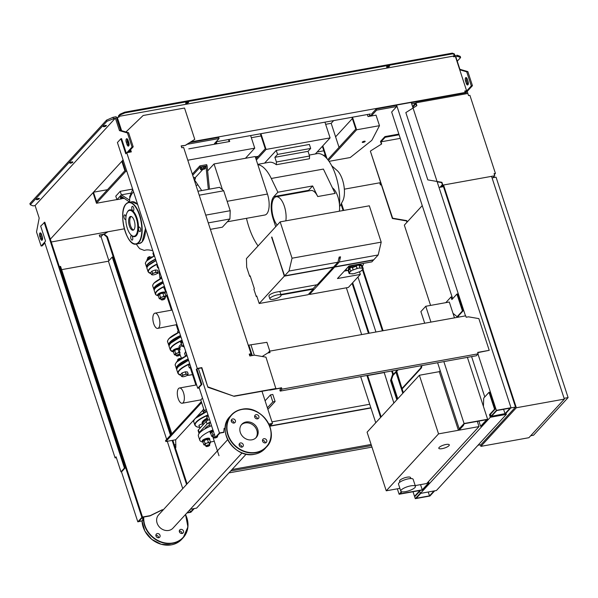 <?xml version="1.0" encoding="UTF-8"?>
<svg xmlns="http://www.w3.org/2000/svg" width="598" height="598" viewBox="0 0 598 598"><rect width="100%" height="100%" fill="white"/><g stroke="black" fill="none" stroke-linecap="round" stroke-linejoin="round"><path stroke-width="0.9" d="M165.982 296.361L165.452 297.281A3.08 0.86 161.9 0 0 165.003 296.526A3.08 0.86 161.9 0 0 162.26 297.019L163.859 296.182L165.982 296.361L165.018 293.394L163.979 293.065A3.08 0.86 161.9 0 0 163.972 293.065A3.08 0.86 161.9 0 0 163.867 293.05A3.08 0.86 161.9 0 0 161.124 293.543A3.08 0.86 161.9 0 0 158.911 294.717A3.08 0.86 161.9 0 0 158.911 294.724L158.911 294.717M165.452 297.281L164.756 297.692L165.452 297.281A3.08 0.86 161.9 0 1 165.377 297.356L165.384 297.348A3.08 0.86 161.9 0 1 164.861 297.744M160.421 299.022L159.27 298.686L159.965 298.267A3.08 0.86 161.9 0 0 160.316 299.015L160.309 299.007A3.08 0.86 161.9 0 0 160.421 299.022A3.08 0.86 161.9 0 0 160.959 299.022M159.965 298.267L160.496 297.348L162.26 297.019A3.08 0.86 161.9 0 0 159.965 298.267M163.867 293.05L161.124 293.543L158.836 294.799L158.298 295.718L159.27 298.686M160.496 297.348L159.531 294.38L158.836 294.799M162.888 293.214L163.859 296.182M158.328 295.801A3.85 1.076 -18.1 0 1 157.917 295.502A3.85 1.076 -18.1 0 1 162.903 292.856A3.85 1.076 -18.1 0 1 165.242 293.102A3.85 1.076 -18.1 0 1 165.085 293.596M157.917 295.502L157.685 294.799A3.85 1.076 -18.1 0 1 162.678 292.153A3.85 1.076 -18.1 0 1 165.011 292.4L165.242 293.102M161.49 299.815A2.056 0.576 -18.1 0 1 161.288 299.762A2.056 0.576 -18.1 0 1 161.154 299.628A2.056 0.576 -18.1 0 1 163.815 298.223A2.056 0.576 -18.1 0 1 165.063 298.35A2.056 0.576 -18.1 0 1 165.033 298.537A2.056 0.576 -18.1 0 1 164.899 298.701M163.807 298.551A1.801 0.501 161.9 0 0 161.961 299.224A1.801 0.501 161.9 0 0 161.595 299.897A1.801 0.501 161.9 0 0 162.566 299.904A1.801 0.501 161.9 0 0 164.869 298.828A1.801 0.501 161.9 0 0 163.807 298.551M166.685 292.198L165.541 291.861L166.237 291.443M166.132 291.57A3.08 0.86 161.9 0 0 166.311 292.123M165.1 287.974L164.57 288.894L165.541 291.861M164.6 288.976A3.85 1.076 -18.1 0 1 164.181 288.677A3.85 1.076 -18.1 0 1 164.869 287.705M164.181 288.677L163.949 287.974A3.85 1.076 -18.1 0 1 164.637 287.003M161.146 278.414L160.81 277.405L161.348 276.485M147.788 258.74L147.594 258.127A2.056 0.576 -18.1 0 1 147.624 257.94A2.056 0.576 -18.1 0 1 150.255 256.714M155.981 272.083L157.125 272.419A3.08 0.86 161.9 0 0 154.381 272.912L155.981 272.083L155.293 269.982L151.937 271.148L150.711 272.486L151.391 274.579L152.086 274.161A3.08 0.86 161.9 0 0 152.438 274.908A3.08 0.86 161.9 0 0 152.542 274.916A3.08 0.86 161.9 0 0 155.286 274.422A3.08 0.86 161.9 0 0 157.498 273.249A3.08 0.86 161.9 0 0 157.573 273.174A3.08 0.86 161.9 0 0 157.125 272.419L158.104 272.254L156.878 273.592L157.573 273.174M152.542 274.916L151.391 274.579M152.086 274.161L152.617 273.241L154.381 272.912A3.08 0.86 161.9 0 0 152.086 274.161M152.617 273.241L151.937 271.148M150.091 256.579A1.801 0.501 161.9 0 0 147.788 257.648A1.801 0.501 161.9 0 0 147.751 257.783M158.104 272.254L157.424 270.161L155.293 269.982M151.234 257.514A3.08 0.86 161.9 0 0 149.493 257.955L151.249 257.618M146.854 260.691L147.198 259.203L149.493 257.955A3.08 0.86 161.9 0 0 147.272 259.121A3.08 0.86 161.9 0 0 147.272 259.128L147.272 259.128M147.198 259.203L147.893 258.785L148.147 259.547M158.806 268.091L157.663 267.755L158.358 267.336M158.253 267.47A3.08 0.86 161.9 0 0 158.433 268.024M157.663 267.755L156.975 265.661L157.483 265.108M153.746 256.191A3.85 1.076 -18.1 0 1 154.366 255.585M153.836 256.064L152.931 253.298L153.469 252.378M392.677 374.191L393.364 374.071L391.242 380.433L390.554 380.56L392.677 374.191L391.638 371.014M391.242 380.433L397.378 399.21M396.84 399.793L390.554 380.56M384.14 372.367L393.873 403.03M420.544 484.627L422.248 489.837L400.069 493.836L401.931 491.81L402.439 491.877M427.966 482.152L428.318 483.229L422.248 489.837M392.325 370.895L393.364 374.071M397.341 488.813L399.12 494.247L422.666 490.009L429.005 483.102L428.318 483.229M361.274 376.486L360.796 377.009L375.753 422.756M428.504 481.569L429.005 483.102M383.923 372.599L367.65 375.529M367.591 375.35L381.158 416.866M366.903 375.469L380.627 417.449M401.467 491.691L399.12 494.247M481.293 426.165L480.605 426.292L486.675 419.676L464.504 423.676L459.892 428.691L459.204 428.818L464.078 423.511L487.624 419.265L481.293 426.165M478.901 421.082L480.605 426.292M424.692 323.226L420.887 311.58L425.761 306.273L449.307 302.027L454.48 317.859M467.397 357.365L487.624 419.265M425.761 306.273L430.934 322.098M443.851 361.603L464.078 423.511M437.609 362.732L459.204 428.818M448.963 445.682A5.524 1.54 -18.1 0 1 443.32 448.388A5.524 1.54 -18.1 0 1 438.797 448.283A5.524 1.54 -18.1 0 1 439.134 447.454A5.524 1.54 -18.1 0 1 444.785 444.748A5.524 1.54 -18.1 0 1 449.3 444.852A5.524 1.54 -18.1 0 1 448.963 445.682M399.89 482.152L399.561 481.158A5.778 1.615 -18.1 0 1 399.913 480.291A5.778 1.615 -18.1 0 1 405.825 477.466A5.778 1.615 -18.1 0 1 410.549 477.57L410.878 478.564M401.265 489.979A7.707 2.153 -18.1 0 1 409.144 486.211A7.707 2.153 -18.1 0 1 415.446 486.353A7.707 2.153 -18.1 0 1 414.982 487.512A7.707 2.153 -18.1 0 1 407.103 491.279A7.707 2.153 -18.1 0 1 400.802 491.137A7.707 2.153 -18.1 0 1 401.265 489.979M400.802 491.137L398.5 484.103A7.707 2.153 -18.1 0 1 398.963 482.945A7.707 2.153 -18.1 0 1 406.849 479.177A7.707 2.153 -18.1 0 1 413.151 479.319L415.446 486.353M440.195 370.655L439.268 371.664L458.427 430.283L462.859 425.462L463.547 425.335L459.115 430.164L479.005 426.576L426.718 483.52L415.199 485.591M477.301 421.366L479.005 426.576M439.268 371.664L419.377 375.252L438.543 433.871L458.427 430.283M399.89 488.349L386.248 490.809L438.543 433.871M419.377 375.252L367.09 432.19L386.248 490.809M463.398 424.879L463.547 425.335M248.596 346.272A3.341 1.428 79.8 0 1 249.867 348.215A3.341 1.428 79.8 0 1 250.203 351.176M251.751 355.638L250.839 353.119M252.266 355.541L248.873 345.166L248.402 345.674M269.803 351.138L266.917 342.318L250.928 344.792L254.322 355.175M248.873 345.166L250.928 344.792M416.567 105.816L415.916 103.813L412.792 107.214M437.175 181.829L441.668 182.599L442.356 184.707L439.993 187.279M415.954 102.819L467.845 93.467L468.533 95.575L469.908 95.329L495.428 173.413L494.06 173.659L494.748 175.775L442.849 185.126L441.929 182.315L427.824 179.886L405.833 112.588L416.866 105.629L415.954 102.819L412.56 106.511M494.359 174.579L495.428 173.413M492.939 177.741L494.748 175.775M441.04 187.092L442.849 185.126M400.264 138.362L380.993 141.838L385.164 137.301L399.098 134.789M398.866 134.087L384.933 136.598L385.164 137.301M384.933 136.598L380.5 141.42L381.382 144.133M406.932 222.292L406.483 220.916L392.378 218.487L370.379 151.189L392.639 218.195L406.752 220.625L407.201 222M380.993 141.838L381.681 143.939L370.648 150.898M564.093 398.313L568.1 397.595L496.056 177.18L492.057 177.898M530.71 435.74L533.536 435.232L568.1 397.595M564.355 399.105L528.901 437.706L480.897 446.362L516.343 407.754L564.355 399.105L491.549 176.35L443.537 184.999L516.343 407.754M480.388 444.807L480.897 446.362M441.728 186.972L443.537 184.999M439.014 187.458L443.477 186.651L515.521 407.066L480.956 444.703L478.011 445.233M430.582 305.399L404.338 225.117L422.248 205.615M510.924 407.821L504.712 414.676M515.521 407.066L510.946 407.888M201.631 402.589L165.855 441.541L165.549 440.606L201.324 401.654M194.544 419.243L175.685 439.769L165.855 441.541M202.976 410.056L195.86 417.8M175.685 439.769L175.834 447.566L175.386 448.044M246.204 454.114L196.593 508.128L190.321 509.257M255.951 158.881L265.258 148.745L260.369 133.803M260.937 133.698L266.08 149.433L330.089 137.899L324.946 122.164M266.08 149.433L256.333 160.047M315.333 153.97L330.089 137.899M365.086 141.562A1.54 0.434 -18.1 0 1 363.509 142.317A1.54 0.434 -18.1 0 1 362.246 142.287A1.54 0.434 -18.1 0 1 362.343 142.055A1.54 0.434 -18.1 0 1 363.92 141.3A1.54 0.434 -18.1 0 1 365.176 141.33A1.54 0.434 -18.1 0 1 365.086 141.562M245.442 158.291L254.748 148.155L250.629 135.559M255.286 156.855L258.314 156.31M257.865 156.788L255.413 157.229M327.779 159.614L355.795 129.108L351.93 117.305M322.808 145.837L327.001 158.679M326.067 157.663L322.359 146.316M352.499 117.201L356.617 129.796L328.444 160.481M126.791 171.215L125.722 171.409L96.472 203.253L93.026 192.698L93.467 192.22L96.532 201.601L124.892 170.714L121.828 161.34L123.338 160.66M229.154 141.591L228.481 139.551M96.472 203.253L116.894 199.575M195.995 185.32L197.953 184.969M329.057 161.34L350.234 157.528L371.014 141.008A8.992 2.512 161.9 0 0 372.143 139.775L379.483 125.677L376.03 115.13L368.032 116.573L367.359 114.524M254.748 148.155L187.787 160.219M188.796 148.865L229.722 141.494L229.049 139.446M333.677 120.594L331.18 123.315L325.648 124.309M261.072 135.948L251.332 137.704M93.467 192.22L107.461 189.701M331.18 123.315L339.036 147.355M125.722 171.409L122.269 160.855M379.483 125.677L356.617 129.796M277.524 294.851A5.905 1.652 -18.1 0 1 281.105 295.24A5.905 1.652 -18.1 0 1 273.45 299.292A5.905 1.652 -18.1 0 1 269.87 298.91A5.905 1.652 -18.1 0 1 277.524 294.851M279.49 291.518A5.905 1.652 -18.1 0 1 280.028 291.951L281.105 295.24M362.635 263.531A8.992 2.512 -18.1 0 1 363.352 264.159A8.992 2.512 -18.1 0 1 362.321 265.968M358.71 264.241A6.683 1.861 -18.1 0 1 361.155 264.877L361.252 265.168M357.253 268.442L357.066 268.644A6.937 1.936 161.9 0 0 353.209 269.982L352.439 267.635A6.937 1.936 -18.1 0 1 356.303 266.297L357.253 268.442A7.453 2.078 -18.1 0 1 358.68 268.136A7.453 2.078 -18.1 0 1 359.996 267.949L359.226 265.602A7.453 2.078 -18.1 0 1 361.992 265.833L362.754 268.173A7.453 2.078 -18.1 0 1 363.188 268.622A7.453 2.078 -18.1 0 1 363.21 268.928L362.709 269.1A6.937 1.936 161.9 0 1 361.297 270.64L361.611 270.67A7.453 2.078 -18.1 0 1 359.323 271.918L359.009 271.888A6.937 1.936 161.9 0 1 355.145 273.226L354.965 273.428A7.453 2.078 -18.1 0 1 353.538 273.735A7.453 2.078 -18.1 0 1 352.222 273.921L352.162 273.742M352.222 273.921L352.401 273.72A6.937 1.936 161.9 0 1 349.957 273.525L349.456 273.697A7.453 2.078 -18.1 0 1 349.023 273.249L348.103 270.438A7.453 2.078 -18.1 0 1 357.761 265.325A7.453 2.078 -18.1 0 1 362.268 265.804L363.188 268.622M256.886 296.429L256.265 296.541L256.751 296.01L259.203 303.507L284.327 276.149L271.911 237.047M250.3 276.261L249.672 276.373L250.158 275.842L254.374 288.737L253.888 289.268L256.265 296.541M362.754 268.173L362.261 268.345A6.937 1.936 161.9 0 0 359.809 268.151L359.996 267.949M359.286 265.781A6.937 1.936 -18.1 0 1 361.491 266.005L361.992 265.833M362.261 268.345L361.491 266.005M353.209 269.982L352.439 267.635M357.066 268.644L356.303 266.297M352.125 267.605A7.453 2.078 -18.1 0 1 356.483 266.103M348.238 270.595A7.453 2.078 -18.1 0 1 349.837 268.861L350.914 271.23A6.937 1.936 161.9 0 0 349.501 272.77L349.008 272.942L348.238 270.595L348.739 270.423A6.937 1.936 -18.1 0 1 349.897 269.063M349.501 272.77L348.739 270.423M350.6 271.2A7.453 2.078 -18.1 0 1 352.895 269.952M348.552 269.324L348.455 269.025A6.683 1.861 -18.1 0 1 355.317 264.847M348.163 270.595A8.992 2.512 -18.1 0 1 346.257 269.743A8.992 2.512 -18.1 0 1 351.392 265.557M359.488 271.843L360.325 274.415L337.466 278.533L348.985 265.99L371.851 261.872L373.488 260.085L334.626 267.089L309.502 294.448L309.196 293.528M344.299 271.096L347.52 270.513M360.325 274.415L348.365 287.444L309.502 294.448M249.672 276.373L246.682 267.231L246.443 258.59L280.163 221.865L369.325 205.802L381.203 242.145L378.183 254.972L373.757 259.794L334.887 266.798L334.588 265.878M280.858 294.485L313.068 288.677L313.225 289.148L281.008 294.949M269.87 298.91L268.951 296.092A5.905 1.652 -18.1 0 1 276.605 292.041L317.299 284.708L333.25 267.336L284.327 276.149M316.604 284.835L313.068 288.677M259.203 303.507L308.127 294.694L313.225 289.148M271.567 237.107L284.596 275.865L333.52 267.044L337.952 262.223L339.156 257.088L340.531 256.841L339.32 261.976L334.887 266.798M338.76 258.77L340.531 256.841M334.327 266.17L334.626 267.089M378.183 254.972L339.32 261.976M337.952 262.223L289.028 271.036L292.048 258.209L381.203 242.145M284.596 275.865L289.028 271.036M280.163 221.865L292.048 258.209M339.597 206.781L342.669 201.085A17.596 7.512 -100.2 0 0 342.497 179.841A17.596 7.512 -100.2 0 0 337.167 170.557L331.726 165.788M285.844 220.841A15.668 6.69 -100.2 0 0 283.684 204.411A15.668 6.69 -100.2 0 0 276.179 196.772A15.668 6.69 -100.2 0 0 274.288 197.886A15.668 6.69 -100.2 0 0 272 210.743A15.668 6.69 -100.2 0 0 277.158 225.147M332.428 187.862A15.668 6.69 79.8 0 1 339.343 211.206M276.179 196.772L310.93 190.508A15.668 6.69 79.8 0 1 317.725 196.548L312.634 185.956L308.613 190.336A17.08 7.296 -100.2 0 0 308.075 191.024M309.562 156.018L308.03 151.331L274.886 157.304L276.418 161.991L309.562 156.018L309.465 158.747L276.313 164.719L276.418 161.991M257.738 164.353L269.055 162.312A35.708 15.249 79.8 0 1 276.313 164.719M257.835 164.652A35.708 15.249 79.8 0 1 271.283 178.473L277.883 192.22L273.862 196.6A17.08 7.296 -100.2 0 0 273.069 218.606L275.715 226.709M309.248 155.069L317.06 153.656A35.708 15.249 79.8 0 1 333.392 169.271A35.708 15.249 79.8 0 1 339.5 204.86M308.03 151.331L310.691 148.439L309.39 144.447L276.239 150.427L264.585 163.119M276.239 150.427L277.539 154.411L274.886 157.304M310.691 148.439L277.539 154.411M271.283 178.473L323.406 169.077L335.104 193.423L317.725 196.548M312.634 185.956L277.883 192.22M258.074 245.928A45.986 19.637 79.8 0 1 246.481 218.322M222.463 189.745L214.032 163.949L207.603 170.946M227.36 221.768L264.862 215.011A15.413 6.578 -100.2 0 0 267.448 194.051L227.143 201.309M214.032 163.949L255.182 156.534L267.448 194.051M193.864 178.817L195.479 178.862L194.223 179.908M193.423 177.457L194.058 178.75M193.61 177.389L195.03 177.501L195.479 178.862M204.404 169.137L200.749 169.802L201.563 168.905L203.806 168.135L205.226 168.247L204.404 169.137M201.563 168.905L201.122 167.545L200.3 168.442L200.749 169.802M201.122 167.545L203.357 166.775L203.806 168.135M203.357 166.775L204.778 166.887L205.226 168.247M209.487 189.147L207.08 165.84L205.936 166.042L204.882 167.193M202.483 169.81L195.127 177.808M208.343 189.349L205.936 166.042L200.218 167.074L192.706 175.259M192.317 174.085L199.837 165.9L200.218 167.074M207.08 165.84L206.699 164.667L199.837 165.9M201.72 190.545L194.477 179.819M197.923 191.225L219.571 187.323L223.704 190.777L230.215 210.705L229.916 218.98L208.268 222.882M230.215 210.705L205.734 215.123M223.704 190.777L199.216 195.187M229.916 218.98L222.381 227.188L210.384 229.348M136.329 244.044A31.851 13.604 -100.2 0 0 139.738 248.693L143.826 250.248C144.791 250.936 145.351 248.91 151.982 250.555A31.851 13.604 -100.2 0 0 152.52 249.934M133.526 191.831A31.851 13.604 -100.2 0 0 129.467 199.478L129.833 200.293L129.31 201.855L120.475 195.808L121.357 194.843L130.857 193.132M128.951 201.631A31.851 13.604 -100.2 0 0 128.809 202.333M152.595 250.173L151.982 250.555M123.868 198.312L120.781 198.775L122.725 197.489M121.596 197.878L121.155 196.518L120.333 197.415L120.781 198.775M129.833 200.293L121.357 194.843L120.213 191.323L132.629 189.088M132.711 189.334L129.684 196.675L129.811 198.349M121.551 198.835L116.931 199.665L120.475 195.808M123.995 198.394L123.225 198.536M120.213 191.323L115.78 196.151L116.931 199.665M134.236 220.692A6.997 2.99 79.8 0 1 133.062 230.215A6.997 2.99 79.8 0 1 129.4 225.954A6.997 2.99 79.8 0 1 130.573 216.431A6.997 2.99 79.8 0 1 134.236 220.692M133.608 229.976A6.997 2.99 79.8 0 1 130.543 225.745A6.997 2.99 79.8 0 1 131.171 216.461M127.172 212.425L127.449 211.916A13.612 5.816 79.8 0 1 136.972 218.128A13.612 5.816 79.8 0 1 137.794 232.861A13.612 5.816 79.8 0 1 131.702 235.537L131.268 235.156A13.104 5.591 79.8 0 1 127.299 228.242A13.104 5.591 79.8 0 1 127.172 212.425A13.104 5.591 79.8 0 1 136.337 218.405A13.104 5.591 79.8 0 1 137.129 232.577A13.104 5.591 79.8 0 1 131.268 235.156M132.113 206.504A2.31 0.987 79.8 0 1 132.397 206.34A2.31 0.987 79.8 0 1 133.698 208.082A2.31 0.987 79.8 0 1 133.496 210.72A2.31 0.987 79.8 0 1 133.212 210.885A2.31 0.987 79.8 0 1 131.911 209.143A2.31 0.987 79.8 0 1 132.113 206.504M140.373 228.466A2.31 0.987 79.8 0 1 139.992 231.613A2.31 0.987 79.8 0 1 138.781 230.208A2.31 0.987 79.8 0 1 139.17 227.061A2.31 0.987 79.8 0 1 140.373 228.466M132.435 239.977A2.31 0.987 79.8 0 1 132.158 240.142A2.31 0.987 79.8 0 1 130.85 238.393A2.31 0.987 79.8 0 1 131.059 235.754A2.31 0.987 79.8 0 1 131.336 235.59A2.31 0.987 79.8 0 1 132.644 237.339A2.31 0.987 79.8 0 1 132.435 239.977M125.842 218.958A2.31 0.987 79.8 0 1 125.378 219.421A2.31 0.987 79.8 0 1 124.175 218.008A2.31 0.987 79.8 0 1 124.563 214.869A2.31 0.987 79.8 0 1 125.767 216.274A2.31 0.987 79.8 0 1 125.946 216.999M171.432 310.19L166.992 296.623A7.744 2.16 -18.1 0 1 166.962 296.376A7.744 2.16 -18.1 0 1 167.418 295.509M176.926 324.594L157.745 328.392A7.744 3.304 79.8 0 1 153.372 322.539A7.744 3.304 79.8 0 1 154.06 313.703A7.744 3.304 79.8 0 1 154.994 313.15A7.744 3.304 79.8 0 1 159.374 319.003A7.744 3.304 79.8 0 1 158.679 327.839A7.744 3.304 79.8 0 1 157.745 328.392M213.344 431.203A3.08 0.86 161.9 0 0 211.303 432.317L211.296 432.317M212.813 436.622L211.662 436.278L212.357 435.86A3.08 0.86 161.9 0 0 212.709 436.607L212.701 436.607A3.08 0.86 161.9 0 0 212.813 436.622A3.08 0.86 161.9 0 0 213.351 436.615M214.473 434.679A3.08 0.86 161.9 0 0 212.357 435.86L212.895 434.94L214.652 434.611M213.516 431.143L211.229 432.391L210.698 433.311L211.662 436.278M212.895 434.94L211.924 431.973L211.229 432.391M210.72 433.401A3.85 1.076 -18.1 0 1 210.309 433.094A3.85 1.076 -18.1 0 1 213.277 431.001M210.309 433.094L210.077 432.391A3.85 1.076 -18.1 0 1 213.045 430.298M215.116 436.637A2.056 0.576 161.9 0 0 213.703 437.699A2.056 0.576 161.9 0 0 213.837 437.826A2.056 0.576 161.9 0 0 214.039 437.878M217.448 436.764A2.056 0.576 161.9 0 0 217.575 436.607A2.056 0.576 161.9 0 0 217.612 436.42A2.056 0.576 161.9 0 0 217.014 436.219M216.693 436.57A1.801 0.501 -18.1 0 1 217.41 436.899A1.801 0.501 -18.1 0 1 215.116 437.968A1.801 0.501 -18.1 0 1 214.144 437.968A1.801 0.501 -18.1 0 1 215.22 436.944M206.467 409.57L204.172 410.819L203.641 411.738L203.97 412.747M204.254 410.744L204.247 410.744A3.08 0.86 -18.1 0 1 204.254 410.744A3.08 0.86 -18.1 0 1 206.288 409.637M205.42 412.082L204.875 410.4L204.172 410.819M208.53 439.186L208.538 439.194A3.08 0.86 161.9 0 0 208.53 439.186A3.08 0.86 161.9 0 0 208.425 439.179A3.08 0.86 161.9 0 0 205.682 439.672A3.08 0.86 161.9 0 0 203.47 440.846L203.462 440.853M208.418 442.311L209.562 442.647A3.08 0.86 161.9 0 0 206.818 443.14L208.418 442.311L207.446 439.343L204.09 440.509L202.864 441.84L203.828 444.807L204.523 444.396A3.08 0.86 161.9 0 0 204.875 445.136A3.08 0.86 161.9 0 0 204.979 445.151A3.08 0.86 161.9 0 0 205.518 445.144M210.548 442.483L210.01 443.402A3.08 0.86 161.9 0 0 209.562 442.647L210.548 442.483L209.577 439.515L207.446 439.343M210.01 443.402L209.315 443.821L210.01 443.402A3.08 0.86 161.9 0 1 209.935 443.484L209.943 443.477A3.08 0.86 161.9 0 1 209.42 443.873M204.979 445.151L203.828 444.807M204.523 444.396L205.062 443.477L206.818 443.14A3.08 0.86 161.9 0 0 204.523 444.396M205.062 443.477L204.09 440.509L203.395 440.92M202.886 441.929A3.85 1.076 -18.1 0 1 202.475 441.623A3.85 1.076 -18.1 0 1 207.469 438.984A3.85 1.076 -18.1 0 1 209.801 439.231A3.85 1.076 -18.1 0 1 209.644 439.724M202.475 441.623L202.244 440.92A3.85 1.076 -18.1 0 1 207.237 438.274A3.85 1.076 -18.1 0 1 209.569 438.528L209.801 439.231M209.614 445.293A2.056 0.576 161.9 0 0 209.741 445.136A2.056 0.576 161.9 0 0 209.778 444.949A2.056 0.576 161.9 0 0 208.53 444.815A2.056 0.576 161.9 0 0 205.869 446.228A2.056 0.576 161.9 0 0 206.004 446.355A2.056 0.576 161.9 0 0 206.205 446.407M208.523 445.144A1.801 0.501 -18.1 0 1 209.577 445.428A1.801 0.501 -18.1 0 1 207.282 446.497A1.801 0.501 -18.1 0 1 206.31 446.497A1.801 0.501 -18.1 0 1 206.676 445.816A1.801 0.501 -18.1 0 1 208.523 445.144M180.148 349.479L179.108 349.15A3.08 0.86 161.9 0 0 179.101 349.15A3.08 0.86 161.9 0 0 178.996 349.135A3.08 0.86 161.9 0 0 176.253 349.636A3.08 0.86 161.9 0 0 174.04 350.802A3.08 0.86 161.9 0 0 174.04 350.809L174.033 350.809M179.677 352.603A3.08 0.86 161.9 0 0 177.389 353.104L178.989 352.267L180.133 352.611M175.55 355.107L174.399 354.771L175.094 354.352A3.08 0.86 161.9 0 0 175.446 355.1L175.438 355.1A3.08 0.86 161.9 0 0 175.55 355.107A3.08 0.86 161.9 0 0 176.089 355.107M175.094 354.352L175.633 353.433L177.389 353.104A3.08 0.86 161.9 0 0 175.094 354.352M178.996 349.135L176.253 349.636L173.966 350.884L173.427 351.803L174.399 354.771M175.633 353.433L174.661 350.465L173.966 350.884M178.017 349.299L178.989 352.267M182.136 340.539A20.937 5.838 -18.1 0 0 171.865 346.96A20.937 5.838 -18.1 0 0 173.457 351.893A3.85 1.076 -18.1 0 1 173.046 351.587A3.85 1.076 -18.1 0 1 178.032 348.94A3.85 1.076 -18.1 0 1 179.781 348.851M173.046 351.587L172.815 350.884A3.85 1.076 -18.1 0 1 177.808 348.238A3.85 1.076 -18.1 0 1 179.901 348.245M176.619 355.9A2.056 0.576 -18.1 0 1 176.425 355.847A2.056 0.576 -18.1 0 1 176.283 355.713A2.056 0.576 -18.1 0 1 178.952 354.308A2.056 0.576 -18.1 0 1 179.976 354.278M178.937 354.636A1.801 0.501 161.9 0 0 177.09 355.309A1.801 0.501 161.9 0 0 176.724 355.982A1.801 0.501 161.9 0 0 177.696 355.989A1.801 0.501 161.9 0 0 179.998 354.913A1.801 0.501 161.9 0 0 178.937 354.636M182.547 341.794A3.08 0.86 161.9 0 0 181.874 342.273L181.867 342.28M183.384 346.578L182.233 346.242L182.928 345.823A3.08 0.86 161.9 0 0 183.28 346.563L183.272 346.563A3.08 0.86 161.9 0 0 183.384 346.578A3.08 0.86 161.9 0 0 183.922 346.578M183.676 345.263A3.08 0.86 161.9 0 0 182.928 345.823L183.556 344.897M182.569 341.884L181.261 343.274L182.233 346.242M183.459 344.904L182.495 341.936L181.799 342.355M181.291 343.357A3.85 1.076 -18.1 0 1 180.88 343.058A3.85 1.076 -18.1 0 1 182.465 341.548M180.88 343.058L180.648 342.355A3.85 1.076 -18.1 0 1 182.233 340.845M184.363 347.356A2.056 0.576 -18.1 0 1 184.259 347.318A2.056 0.576 -18.1 0 1 184.117 347.184A2.056 0.576 -18.1 0 1 184.214 346.907M177.838 332.787L177.509 331.785L178.817 330.388M178.787 330.305A3.08 0.86 161.9 0 0 178.114 330.784L178.114 330.791M178.04 330.866L178.735 330.447L179.288 332.129M177.868 360.549L177.666 359.936A2.056 0.576 -18.1 0 1 177.696 359.749A2.056 0.576 -18.1 0 1 180.327 358.523A2.056 0.576 -18.1 0 1 181.276 358.479M181.239 358.479A1.801 0.501 161.9 0 0 181.134 358.389A1.801 0.501 161.9 0 0 180.162 358.389A1.801 0.501 161.9 0 0 177.86 359.458A1.801 0.501 161.9 0 0 177.823 359.592M186.053 373.892L187.196 374.228A3.08 0.86 161.9 0 0 184.453 374.722L186.053 373.892L185.365 371.792L182.009 372.958L180.783 374.296L181.471 376.389L182.166 375.97A3.08 0.86 161.9 0 0 182.51 376.718L182.502 376.718A3.08 0.86 161.9 0 0 182.614 376.725A3.08 0.86 161.9 0 0 185.358 376.232A3.08 0.86 161.9 0 0 187.57 375.058A3.08 0.86 161.9 0 0 187.652 374.983A3.08 0.86 161.9 0 0 187.196 374.228L188.183 374.064L186.957 375.402L187.652 374.983M182.614 376.725L181.471 376.389M182.166 375.97L182.696 375.051L184.453 374.722A3.08 0.86 161.9 0 0 182.166 375.97M182.696 375.051L182.009 372.958M188.183 374.064L187.495 371.971L185.365 371.792M176.739 361.932L177.277 361.013L179.564 359.764M179.026 359.966A3.08 0.86 161.9 0 0 177.352 360.93A3.08 0.86 161.9 0 0 177.344 360.938L177.344 360.938M177.277 361.013L178.017 360.744M185.701 352.02L185.5 351.407A2.056 0.576 -18.1 0 1 185.53 351.22A2.056 0.576 -18.1 0 1 185.597 351.131M190.448 368.196L189.304 367.86L190 367.441A3.08 0.86 161.9 0 0 190.343 368.189L190.336 368.189A3.08 0.86 161.9 0 0 190.448 368.196A3.08 0.86 161.9 0 0 191.166 368.181M190.747 366.88A3.08 0.86 161.9 0 0 190 367.441L190.627 366.514M189.304 367.86L188.617 365.767L189.843 364.429L190.53 366.522M185.395 356.288A3.85 1.076 -18.1 0 1 186.912 355.152M185.477 356.169L184.573 353.403L185.881 352.013M185.851 351.923A3.08 0.86 161.9 0 0 185.186 352.401A3.08 0.86 161.9 0 0 185.178 352.409L185.178 352.409M185.111 352.484L185.806 352.065L186.666 355.272M202.939 442.079A21.192 5.913 -18.1 0 1 199.784 440.225L198.401 436.002A21.192 5.913 -18.1 0 1 199.687 432.817A21.192 5.913 -18.1 0 1 211.543 425.701M214.271 441.279A21.192 5.913 -18.1 0 1 210.376 441.959M199.784 440.225A21.192 5.913 -18.1 0 1 201.063 437.041A21.192 5.913 -18.1 0 1 212.918 429.925M267.388 407.821L272.83 401.901L275.11 401.49L267.889 409.353M272.83 401.901L270.528 394.867L272.815 394.456L275.11 401.49M270.528 394.867L265.086 400.787M203.208 424.655L202.954 423.877A13.104 3.655 -18.1 0 1 203.156 422.689A13.104 3.655 -18.1 0 1 207.633 419.131M209.547 424.991A13.104 3.655 161.9 0 0 204.905 428.923M207.536 418.824A12.588 3.513 161.9 0 0 203.484 422.106L203.156 422.689M210.571 422.734A2.31 0.643 161.9 0 0 208.934 423.945A2.31 0.643 161.9 0 0 209.27 424.139M210.376 422.136A4.575 1.278 161.9 0 0 207.065 423.96L206.22 421.381A4.575 1.278 -18.1 0 1 209.532 419.557M198.386 429.91A4.575 1.278 161.9 0 0 198.11 430.597L198.955 433.176A4.575 1.278 -18.1 0 1 199.231 432.489L198.386 429.91L206.22 421.381M207.065 423.96L199.231 432.489M195.89 385.037L190.799 369.452A7.744 2.16 -18.1 0 1 191.218 368.338M202.505 398.059L200.831 399.883L182.211 403.239A7.744 3.304 79.8 0 1 177.838 397.386A7.744 3.304 79.8 0 1 178.525 388.55A7.744 3.304 79.8 0 1 179.46 387.997A7.744 3.304 79.8 0 1 183.833 393.85A7.744 3.304 79.8 0 1 183.145 402.686A7.744 3.304 79.8 0 1 182.211 403.239M202.969 423.922A13.612 3.797 -18.1 0 1 202.984 421.052A13.612 3.797 -18.1 0 1 207.274 418.032M202.901 423.631A13.104 3.655 -18.1 0 1 203.589 421.44A13.104 3.655 -18.1 0 1 207.484 418.66M199.216 425.873A2.31 0.643 -18.1 0 1 198.88 425.671A2.31 0.643 -18.1 0 1 201.877 424.087A2.31 0.643 -18.1 0 1 203.006 424.049M207.05 417.344A2.31 0.643 -18.1 0 1 206.714 417.142A2.31 0.643 -18.1 0 1 206.856 416.791A2.31 0.643 -18.1 0 1 208.351 415.939M203.709 408.95L203.41 409.279A2.571 2.213 42.6 0 0 203.948 412.762M257.708 429.334A9.777 8.409 -137.4 0 1 256.213 437.512A9.777 8.409 -137.4 0 1 247.437 439.493A9.777 8.409 -137.4 0 1 240.314 432.466A9.777 8.409 -137.4 0 1 241.816 424.288A9.777 8.409 -137.4 0 1 250.584 422.308A9.777 8.409 -137.4 0 1 257.708 429.334M241.39 424.789A9.777 8.409 -137.4 0 1 256.826 430.298A9.777 8.409 -137.4 0 1 255.75 437.975M242.085 452.895L172.994 528.131A9.777 8.409 -137.4 0 1 164.218 530.112A9.777 8.409 -137.4 0 1 157.095 523.086A9.777 8.409 -137.4 0 1 158.597 514.908L227.681 439.672M262.604 441.182A2.31 1.988 -137.4 0 1 266.715 440.434A2.31 1.988 -137.4 0 1 262.604 441.182M265.235 442.939A2.31 1.988 42.6 0 0 262.492 440.42M179.385 531.794A2.31 1.988 -137.4 0 1 183.496 531.054A2.31 1.988 -137.4 0 1 179.385 531.794M182.016 533.551A2.31 1.988 42.6 0 0 179.273 531.039M240.531 442.924A2.31 1.988 -137.4 0 1 241.913 447.14A2.31 1.988 -137.4 0 1 240.531 442.924M241.794 447.162A2.31 1.988 42.6 0 0 239.051 444.643M157.311 533.543A2.31 1.988 -137.4 0 1 158.694 537.759A2.31 1.988 -137.4 0 1 157.311 533.543M158.575 537.781A2.31 1.988 42.6 0 0 155.831 535.262M235.418 420.618A2.31 1.988 -137.4 0 1 231.306 421.358A2.31 1.988 -137.4 0 1 235.418 420.618M233.938 423.115A2.31 1.988 42.6 0 0 231.194 420.603M257.491 418.877A2.31 1.988 -137.4 0 1 256.116 414.653A2.31 1.988 -137.4 0 1 257.491 418.877M257.379 418.892A2.31 1.988 42.6 0 0 254.636 416.372M370.924 407.993L269.907 426.195M270.176 425.903L370.85 407.761M271.978 421.859L369.699 404.248M232.046 469.527L371.104 444.464M371.478 445.6L230.731 470.962M228.952 472.891L371.971 447.117M171.08 434.582L106.728 236.883L103.424 234.124L101.032 236.726L108.881 260.728M171.79 433.812L171.11 433.842M171.798 433.722L107.416 236.756L106.728 236.883M107.416 236.756L104.112 233.997L103.424 234.124M175.924 444.912L174.272 444.628M104.157 234.035L107.677 231.815M101.032 236.726L99.888 236.935L99.275 235.059L103.215 234.349M115.108 457.896L44.596 242.175L45.568 241.114L40.664 226.104L44.805 222.217L125.124 467.95L121.671 471.717L120.983 471.837L116.079 456.835L115.108 457.896L116.356 457.672M44.125 222.344L124.444 468.077L125.124 467.95M124.444 468.077L120.983 471.837M99.35 235.283L102.953 234.633M104.239 234.11L107.946 231.77M166.663 439.388L108.432 261.214L112.237 257.065L170.475 435.239M172.164 440.405L186.561 484.455M167.283 441.287L182.749 488.603M189.716 509.915L190.433 512.112L193.595 508.666M171.013 434.656L112.925 256.946L112.237 257.065M187.099 483.872L172.852 440.285M142.578 517.27L60.57 266.379L59.89 266.499L141.89 517.397L142.578 517.27L138.766 521.419L142.653 520.723L142.75 516.978L150.195 515.64L162.305 509.735L163.276 509.81M186.897 512.994L190.852 512.277L194.283 508.547M108.432 261.214L61.639 269.646M59.441 266.985L59.89 266.499M142.653 520.723L137.817 521.837L141.89 517.397M137.817 521.837L121.446 471.755M163.007 510.101L162.036 510.019L149.926 515.932L142.743 517.225M187.159 512.703L190.433 512.112M269.691 352.648L269.534 352.17L268.98 352.775M281.262 388.042L269.713 390.128L281.523 387.758L279.842 389.963L280.215 391.092L476.367 355.75L478.138 353.814L477.675 352.409L489.224 350.331L478.856 318.614L468.466 316.828L466.178 317.239L465.722 315.834L269.571 351.176L270.034 352.581L267.747 352.999L262.193 356.498M269.571 351.176L267.934 352.962M489.224 350.331L477.75 352.641M281.523 387.758L281.987 389.163L280.215 391.092M281.987 389.163L478.138 353.814M249.299 354.337L249.919 354.382M130.596 149.649L131.321 151.892L126.754 152.714L125.774 153.776L120.871 138.766L117.417 142.533L197.736 388.266L198.416 388.147L201.877 384.379L196.974 369.37L197.684 368.6L201.563 367.905L207.895 387.265L234.087 396.302L275.925 388.767L265.953 357.148L254.412 355.16L249.837 355.982L249.224 354.106L251.055 353.777L250.069 354.846M127.127 140.149L128.899 145.568M130.327 149.941L130.984 151.952M181.239 146.114L185.47 145.351L194.769 139.371L184.528 108.036L143.154 115.496L125.939 131.971M126.313 153.193L121.558 138.646L120.871 138.766M197.736 388.266L201.19 384.507L201.877 384.379M201.19 384.507L196.286 369.497L196.974 369.37M126.754 152.714L197.258 368.435L201.832 367.613L207.895 387.265M208.164 386.973L234.087 396.302M234.356 396.018L276.194 388.476M251.055 353.777L183.608 147.429L181.777 147.766L181.164 145.89L185.47 145.351M185.739 145.06L194.769 139.371M127.217 139.334L129.056 144.948M197.258 368.435L196.286 369.497M268.943 424.274L271.529 423.81L269.631 425.873M225.214 428.19L224.108 428.385L223.749 432.421L219.862 433.124L216.05 437.273L215.362 437.392L199.044 387.467M249.874 354.233L250.413 355.877M261.984 391.279L272.479 423.399L269.795 426.314M224.011 432.13L219.444 432.952L215.362 437.392M219.444 432.952L198.364 368.48M224.108 428.631L225.207 428.43M272.479 423.399L268.838 424.049M106.287 125.797A1.607 0.449 -18.1 0 1 104.643 126.582A1.607 0.449 -18.1 0 1 103.334 126.552A1.607 0.449 -18.1 0 1 103.432 126.305A1.607 0.449 -18.1 0 1 105.069 125.52A1.607 0.449 -18.1 0 1 106.384 125.55A1.607 0.449 -18.1 0 1 106.287 125.797M39.289 198.753A1.607 0.449 -18.1 0 1 37.644 199.538A1.607 0.449 -18.1 0 1 36.329 199.508A1.607 0.449 -18.1 0 1 36.426 199.269A1.607 0.449 -18.1 0 1 38.07 198.484A1.607 0.449 -18.1 0 1 39.386 198.514A1.607 0.449 -18.1 0 1 39.289 198.753M72.784 162.275A1.607 0.449 -18.1 0 1 71.147 163.06A1.607 0.449 -18.1 0 1 69.831 163.03A1.607 0.449 -18.1 0 1 69.929 162.791A1.607 0.449 -18.1 0 1 71.573 161.998A1.607 0.449 -18.1 0 1 72.881 162.028A1.607 0.449 -18.1 0 1 72.784 162.275M33.152 205.899L30.281 204.763L106.945 121.289L115.392 118.112L35.095 205.548L33.152 205.899M106.945 121.289L106.564 120.116L29.9 203.589L30.281 204.763M106.564 120.116L113.067 117.29L113.448 118.464M35.095 205.548L39.184 218.061L36.523 231.972L41.12 246.04L44.618 242.235M123.106 159.943L50.352 239.17M115.392 118.112L119.48 130.626L127.456 132.958L132.053 147.026L126.873 152.692M128.039 140.268L128.809 142.608A2.571 1.099 79.8 0 1 128.376 146.106A2.571 1.099 79.8 0 1 127.03 144.544L126.268 142.197A2.571 1.099 79.8 0 1 126.701 138.706A2.571 1.099 79.8 0 1 128.039 140.268M39.767 236.382L40.537 238.729A2.571 1.099 -100.2 0 0 41.875 240.291A2.571 1.099 -100.2 0 0 42.309 236.801L41.539 234.453A2.571 1.099 -100.2 0 0 40.201 232.891A2.571 1.099 -100.2 0 0 39.767 236.382L40.911 236.18A2.571 1.099 79.8 0 1 40.836 233.175M187.159 144.29L219.077 138.534L214.473 143.557L216.753 143.146L216.297 141.741M216.005 143.961L216.753 143.146M189.917 142.548L218.696 137.368L219.077 138.534M42.376 239.805A2.571 1.099 79.8 0 1 41.681 238.527L40.911 236.18M41.12 246.04L42.264 245.83L44.865 242.997M51.271 241.981L124.347 228.817M127.337 138.983A2.571 1.099 -100.2 0 0 127.411 141.988L128.174 144.335A2.571 1.099 -100.2 0 0 128.876 145.62M126.866 152.669L128.009 152.468L133.197 146.816L128.592 132.749L120.624 130.416L116.154 116.737L113.067 117.29M132.053 147.026L133.197 146.816M127.456 132.958L128.592 132.749M119.48 130.626L120.624 130.416M185.709 102.976A1.607 0.449 -18.1 0 1 187.346 102.183A1.607 0.449 -18.1 0 1 188.662 102.213A1.607 0.449 -18.1 0 1 188.564 102.46A1.607 0.449 -18.1 0 1 186.92 103.245A1.607 0.449 -18.1 0 1 185.612 103.215A1.607 0.449 -18.1 0 1 185.709 102.976M386.659 66.759A1.607 0.449 -18.1 0 1 388.296 65.974A1.607 0.449 -18.1 0 1 389.612 66.004A1.607 0.449 -18.1 0 1 389.515 66.243A1.607 0.449 -18.1 0 1 387.87 67.028A1.607 0.449 -18.1 0 1 386.562 67.006A1.607 0.449 -18.1 0 1 386.659 66.759M190.986 141.876L465.214 92.458L464.751 91.053L466.582 90.724L455.392 56.489L453.561 56.817L453.336 56.115L118.875 116.386L119.107 117.088L117.275 117.417L116.61 118.142M465.214 92.458L464.683 93.041L411.297 102.662M336.211 136.15L335.418 136.292M457.119 316.731L457.806 316.604L463.121 310.818L462.433 310.938L457.119 316.731L452.985 313.285M392.871 375.551L398.104 369.848M452.402 298.978L452.282 297.498M396.736 371.343L401.976 388.468L420.805 367.964L421.246 365.677M452.051 296.795L451.019 296.982L445.809 302.655M451.019 296.982L451.864 299.561L456.917 294.059L462.433 310.938M463.121 310.818L457.605 293.932L456.917 294.059M397.416 369.975L393.2 374.572M402.125 388.932L421.493 367.837L421.926 365.557M420.805 367.964L421.493 367.837M458.337 316.028L458.688 317.097M471.598 356.602L484.776 396.93M503.591 409.301L505.004 413.637L510.057 408.135L496.796 410.527L491.743 416.029L491.063 416.148L490.45 414.279L495.234 409.062L489.717 392.183L489.029 392.303L483.715 398.096L483.416 406.371M491.063 416.148L496.377 410.363L511.006 407.724L505.691 413.517L505.004 413.637M511.006 407.724L411.222 102.43L396.594 105.069L465.491 315.871M477.959 354.009L496.377 410.363M396.594 105.069L396.713 106.526L391.66 112.028L452.664 298.686M352.125 283.355L368.465 333.355M346.369 287.802L361.655 334.581M419.721 491.294L415.206 496.205L414.519 496.333L415.289 498.665L429.917 496.026L434.679 490.838M420.334 493.163L415.289 498.665M401.976 388.468L403.358 392.699M341.458 203.327L343.775 210.406M362.934 269.025L383.094 330.716M396.467 371.635L396.99 373.227M490.45 414.279L490.794 416.44L505.355 413.577M436.413 490.524L506.342 414.384L490.338 417.269L420.416 493.41L436.413 490.524M505.983 413.293L506.342 414.384M490.181 414.564L489.493 414.691L494.546 409.189L489.029 392.303M490.338 417.269L489.493 414.691M413.016 491.743L414.519 496.333L419.572 490.831L420.416 493.41M495.234 409.062L494.546 409.189M317.142 151.997L323.824 150.793M368.944 116.401L369.699 115.586L369.243 114.181M335.598 136.822L352.349 118.576M323.316 155.316L325.192 154.979M216.102 141.778L370.386 113.979M396.713 106.526L376.591 110.152L376.209 108.978L371.866 113.71M369.699 115.586L371.986 115.175L376.591 110.152M380.657 182.629L344.343 189.17M457.246 61.213L460.61 57.558L457.739 56.421L455.796 56.773L459.884 69.286L467.86 71.618L472.457 85.686L467.27 91.33L467.942 93.774M415.685 103.11L411.678 103.828M467.27 91.33L466.126 91.539L471.314 85.888L466.717 71.82L459.735 69.779M464.683 93.041L466.507 92.712L466.126 91.539M341.01 204.172L343.088 210.526M362.418 269.668L382.414 330.844M395.936 372.218L402.82 393.282M433.999 490.965L429.499 495.862L416.238 498.254L420.738 493.35M357.963 276.994L375.94 332.01M391.511 379.633L397.767 398.784M428.235 492.005L429.499 495.862M352.656 282.772L369.153 333.236M396.325 105.353L376.209 108.978M464.825 91.277L465.633 91.135L465.005 91.815M128.323 152.43L128.884 151.817L130.028 151.615L130.185 152.094M119.974 114.233L120.205 114.936L124.96 112.873L124.735 112.17L119.974 114.233L118.382 115.967L118.763 117.148M121.618 130.708L117.275 117.417M130.028 151.615L128.817 151.586M130.297 151.324L130.528 152.034M387.108 66.43A1.607 0.449 161.9 0 0 388.835 65.87M186.157 102.647A1.607 0.449 161.9 0 0 187.884 102.079M124.96 112.873L452.566 53.835L454.667 54.665L453.336 56.115M124.735 112.17L452.335 53.132L452.566 53.835M452.335 53.132L454.435 53.962L454.667 54.665M118.875 116.386L120.205 114.936M465.154 92.279L466.582 90.724M454.54 56.646L454.271 55.808L453.508 56.638M381.135 184.087L380.38 184.902L379.693 182.801M468.07 81.478L467.3 79.13A2.571 1.099 -100.2 0 0 465.962 77.568A2.571 1.099 -100.2 0 0 465.528 81.059L466.291 83.406A2.571 1.099 -100.2 0 0 467.636 84.968A2.571 1.099 -100.2 0 0 468.07 81.478M457.739 56.421L457.358 55.248L460.221 56.384L460.61 57.558M468.137 84.482A2.571 1.099 79.8 0 1 467.434 83.204L466.672 80.857A2.571 1.099 79.8 0 1 466.597 77.852M371.986 115.175L371.597 114.001M381.345 184.73L380.38 184.902M472.457 85.686L471.314 85.888M467.86 71.618L466.717 71.82M457.358 55.248L454.271 55.808M162.97 281.897A17.723 4.948 161.9 0 0 155.256 286.883A17.723 4.948 161.9 0 0 154.291 289.798M161.789 278.302A17.985 5.016 161.9 0 0 153.88 283.407A17.985 5.016 161.9 0 0 152.789 286.113L153.858 289.395A17.985 5.016 -18.1 0 1 154.949 286.689A17.985 5.016 -18.1 0 1 162.865 281.591M154.03 283.131A17.723 4.948 -18.1 0 1 161.737 278.145L153.918 283.19C152.759 284.745 152.385 285.717 152.789 286.113M148.282 265.542A17.723 4.948 161.9 0 1 155.996 260.556L148.169 265.609C147.018 267.119 146.645 268.098 147.041 268.524A17.985 5.016 -18.1 0 1 148.132 265.818A17.985 5.016 -18.1 0 1 156.048 260.721M157.117 264.002A17.985 5.016 161.9 0 0 149.201 269.1A17.985 5.016 161.9 0 0 148.11 271.806L147.041 268.524M157.296 273.421L158.186 273.293A17.723 4.948 -18.1 0 1 157.319 273.406M151.04 273.51A17.723 4.948 -18.1 0 1 149.507 269.294A17.723 4.948 -18.1 0 1 157.222 264.309M308.613 190.336L273.862 196.6M273.697 218.494L273.069 218.606M145.351 228.002A21.192 9.052 79.8 0 1 142.025 241.966A21.192 9.052 79.8 0 1 139.461 243.483L142.137 241.906L145.501 228.473M126.178 203.851A21.192 9.052 79.8 0 1 128.742 202.341L131.949 201.765A21.192 9.052 79.8 0 1 137.69 204.568M139.461 243.483L136.262 244.059C126.402 247.011 117.649 211.58 126.066 203.918L128.742 202.341A21.192 9.052 79.8 0 1 139.812 215.235A21.192 9.052 79.8 0 1 138.826 242.541A21.192 9.052 79.8 0 1 136.262 244.059A21.192 9.052 79.8 0 1 131.5 242.242M138.519 242.347A20.937 8.94 79.8 0 1 125.049 231.105A20.937 8.94 79.8 0 1 126.029 204.127A20.937 8.94 79.8 0 1 139.498 215.377A20.937 8.94 79.8 0 1 138.519 242.347M145.478 228.384A20.937 8.94 79.8 0 1 143.288 240.119M136.703 203.574A20.937 8.94 79.8 0 1 137.667 204.501M154.508 256.026A17.985 5.016 161.9 0 0 146.6 261.132A17.985 5.016 161.9 0 0 145.508 263.838L146.503 266.88A17.985 5.016 -18.1 0 1 147.594 264.181A17.985 5.016 -18.1 0 1 155.51 259.076M155.607 259.382A17.723 4.948 161.9 0 0 147.9 264.376A17.723 4.948 161.9 0 0 147.033 267.441M146.749 260.855A17.723 4.948 -18.1 0 1 154.456 255.869L146.637 260.915C145.478 262.47 145.105 263.441 145.508 263.838M179.37 332.084L168.995 338.573C167.649 340.352 167.208 341.488 167.672 341.974A21.192 5.913 -18.1 0 1 168.95 338.789A21.192 5.913 -18.1 0 1 179.43 332.264M180.499 335.545A21.192 5.913 161.9 0 0 170.026 342.071A21.192 5.913 161.9 0 0 168.741 345.255L167.672 341.974M169.152 345.622A20.937 5.838 -18.1 0 1 170.333 342.265A20.937 5.838 -18.1 0 1 180.603 335.852M164.398 286.278A17.985 5.016 161.9 0 0 156.482 291.383A17.985 5.016 161.9 0 0 155.39 294.081L155.824 294.777L158.335 295.823M167.036 295.277A17.723 4.948 -18.1 0 1 165.713 295.517L167.036 295.292M158.216 295.763A17.723 4.948 -18.1 0 1 156.788 291.57A17.723 4.948 -18.1 0 1 164.502 286.584M155.39 294.081L154.321 290.8A17.985 5.016 -18.1 0 1 155.413 288.094A17.985 5.016 -18.1 0 1 163.329 282.996M163.276 282.832A17.723 4.948 161.9 0 0 155.562 287.817M179.378 332.099A20.937 5.838 161.9 0 0 169.107 338.513M176.769 361.962A20.937 5.838 161.9 0 1 187.039 355.548L176.657 362.022C175.311 363.801 174.87 364.937 175.334 365.423A21.192 5.913 -18.1 0 1 176.619 362.239A21.192 5.913 -18.1 0 1 187.092 355.713M188.168 358.994A21.192 5.913 161.9 0 0 177.688 365.52A21.192 5.913 161.9 0 0 176.41 368.704L175.334 365.423M176.814 369.071A20.937 5.838 -18.1 0 1 177.995 365.714A20.937 5.838 -18.1 0 1 188.265 359.301M182.031 340.232A21.192 5.913 161.9 0 0 171.559 346.765A21.192 5.913 161.9 0 0 170.273 349.95L173.472 351.938M170.273 349.95L169.204 346.668A21.192 5.913 -18.1 0 1 170.49 343.484A21.192 5.913 -18.1 0 1 180.962 336.951M181.665 358.247A13.358 13.358 0 0 1 180.058 347.602A11.355 3.169 -18.1 0 1 180.746 346.496A11.355 3.169 -18.1 0 1 181.971 345.427M181.53 344.089A12.012 3.349 161.9 0 0 179.804 345.524A12.012 3.349 161.9 0 0 179.931 348.118M169.204 346.668C168.741 346.182 169.182 345.046 170.527 343.267L180.902 336.779A20.937 5.838 161.9 0 0 170.639 343.207M206.886 411.461L195.127 418.533C193.782 420.312 193.341 421.448 193.804 421.934A21.192 5.913 -18.1 0 1 195.09 418.75A21.192 5.913 -18.1 0 1 206.945 411.633M208.014 414.915A21.192 5.913 161.9 0 0 196.159 422.031A21.192 5.913 161.9 0 0 194.873 425.215L193.804 421.934M199.71 427.368A20.937 5.838 -18.1 0 1 196.465 422.225A20.937 5.838 -18.1 0 1 208.119 415.221M189.701 363.681A21.192 5.913 161.9 0 0 179.221 370.214A21.192 5.913 161.9 0 0 177.942 373.399L181.142 375.38M187.017 375.477L192.489 374.625A20.937 5.838 -18.1 0 1 187.047 375.454M181.127 375.335A20.937 5.838 -18.1 0 1 179.527 370.401A20.937 5.838 -18.1 0 1 189.798 363.988M177.942 373.399L176.866 370.117A21.192 5.913 -18.1 0 1 178.152 366.925A21.192 5.913 -18.1 0 1 188.624 360.4M176.866 370.117C176.403 369.624 176.844 368.495 178.189 366.716L188.572 360.228A20.937 5.838 161.9 0 0 178.301 366.656M206.893 411.469A20.937 5.838 161.9 0 0 195.24 418.473M143.438 517.098A23.763 20.437 42.6 0 0 144.559 525.425A23.763 20.437 42.6 0 0 172.792 543.305A23.763 20.437 42.6 0 0 183.205 537.684L181.785 539.232A23.763 20.437 -137.4 0 1 171.379 544.845A23.763 20.437 -137.4 0 1 143.139 526.965A23.763 20.437 -137.4 0 1 142.018 521.075M185.53 514.482L187.922 526.928L183.205 537.684A23.763 20.437 42.6 0 0 186.853 517.801A23.763 20.437 42.6 0 0 185.507 514.504M185.432 514.586A23.509 20.22 -137.4 0 1 186.711 517.748A23.509 20.22 -137.4 0 1 172.807 542.969A23.509 20.22 -137.4 0 1 143.767 517.038M241.831 409.309A23.763 20.437 42.6 0 0 231.426 414.922A23.763 20.437 42.6 0 0 227.778 434.806A23.763 20.437 42.6 0 0 256.011 452.686A23.763 20.437 42.6 0 0 266.424 447.072A23.763 20.437 42.6 0 0 270.072 427.189A23.763 20.437 42.6 0 0 241.831 409.309M256.026 452.357A23.509 20.22 -137.4 0 1 228.092 434.671A23.509 20.22 -137.4 0 1 242.003 409.443A23.509 20.22 -137.4 0 1 269.93 427.129A23.509 20.22 -137.4 0 1 256.026 452.357M226.358 436.353A23.763 20.437 -137.4 0 1 230.006 416.47L231.426 414.922C234.192 411.947 237.675 410.071 241.869 409.286C261.722 404.457 280.641 433.49 266.424 447.072L265.011 448.612A23.763 20.437 -137.4 0 1 254.599 454.233A23.763 20.437 -137.4 0 1 226.358 436.353M40.537 238.729L41.681 238.527M126.268 142.197L127.411 141.988M127.03 144.544L128.174 144.335M466.672 80.857L465.528 81.059M467.434 83.204L466.291 83.406M165.063 298.35L164.465 296.526M160.556 297.804L161.154 299.628M151.638 257.282L151.496 256.848M153.858 289.395L154.254 290.045M148.11 271.806L151.055 273.548M158.859 269.332L160.04 278.96M363.121 263.441L363.352 264.159M346.07 269.167L346.257 269.743M128.667 201.451L128.533 202.386M131.949 201.765L137.622 204.359M146.988 267.635L146.503 266.88M167.089 294.508L166.962 296.376M178.152 330.754L176.283 325.05M168.741 345.255L169.114 345.913M163.269 282.824L155.45 287.885C154.299 289.402 153.925 290.374 154.321 290.8M154.994 313.15L172.172 310.056M206.863 416.784L207.984 420.2M209.091 423.578L209.995 426.359M212.948 435.396L213.703 437.699M217.403 435.793L217.612 436.42M199.029 425.313L199.971 428.183M205.121 443.925L205.869 446.228M202.939 424.034L203.163 424.707M209.023 442.655L209.778 444.949M179.729 353.022L179.594 352.611M175.685 353.889L176.283 355.713M183.519 345.36L184.117 347.184M176.41 368.704L176.776 369.362M204.284 410.714L200.749 399.898M194.873 425.215L196.936 426.912L199.717 427.398M179.46 387.997L196.637 384.903M218.988 455.691L212.753 436.615M181.785 539.232C179.019 542.207 175.535 544.083 171.342 544.868L161.213 544.3L151.728 539.351L144.843 531.031L142.003 521.082M265.011 448.612C262.238 451.587 258.755 453.463 254.561 454.248C234.708 459.085 215.788 430.044 230.006 416.47"/></g></svg>
